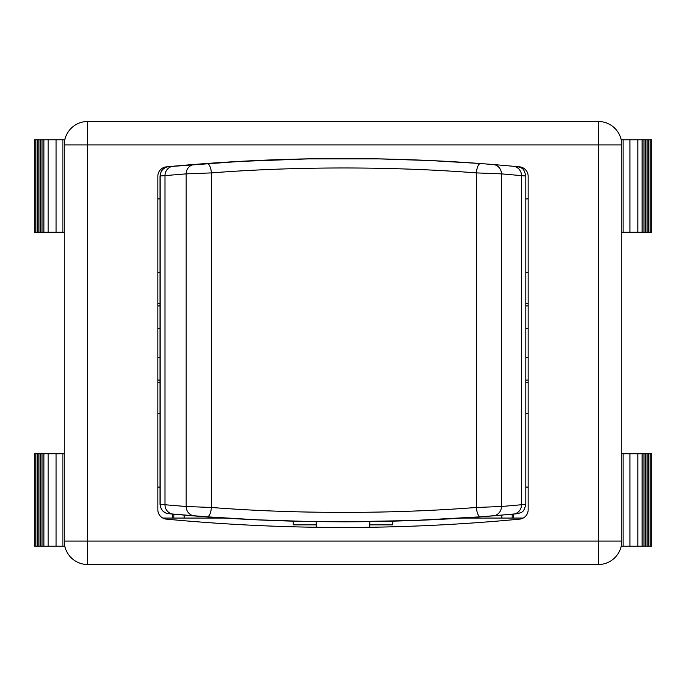 <?xml version="1.0" encoding="UTF-8"?>
<svg xmlns="http://www.w3.org/2000/svg" width="686" height="686" viewBox="0 0 686 686"><rect width="100%" height="100%" fill="white"/><g stroke="black" fill="none" stroke-linecap="round" stroke-linejoin="round"><path stroke-width="1.03" d="M168.61 166.664L168.722 166.664A9.39 9.39 -90 0 0 160.207 176.01L160.207 504.356L186.172 506.508L211.382 507.469C295.503 514.063 392.289 514.011 476.41 507.469L501.432 506.508L501.432 173.867L476.41 172.906C391.749 166.304 294.971 166.355 211.382 172.906L186.172 173.867L160.035 176.01L161.141 171.697A9.39 9.39 -90 0 1 168.61 166.664A1877.29 1877.239 -90 0 1 207.026 163.482L207.138 163.482A1877.29 1877.239 -90 0 1 293.256 159.212L293.256 159.195A1877.29 1877.239 -90 0 1 316.246 158.749L316.246 158.732M370.689 527.26L369.754 527.268L369.754 521.626L369.754 524.859L392.744 524.859L392.744 521.171M343.386 521.814L316.246 521.626L316.246 524.859L293.248 524.859L293.256 521.154A1877.29 1877.239 -90 0 1 207.138 516.892L207.026 516.892A1877.29 1877.239 -90 0 1 168.61 513.703A9.39 9.39 -90 0 1 161.141 508.669L160.035 504.356L160.035 176.01M157.849 272.599L160.027 272.599M160.027 303.581L157.849 303.581M157.849 198.914L160.027 198.914M323.423 527.363L335.025 527.448A1877.308 1877.308 0 0 1 166.355 519.13A9.39 9.39 0 0 1 157.849 509.784L157.849 176.216A9.39 9.39 0 0 1 166.355 166.87A1877.308 1877.308 0 0 1 335.025 158.552L317.421 158.715M513.6 514.063L513.6 518.059M528.151 413.401L525.802 413.401M525.802 382.419L528.151 382.419M528.151 487.086L525.802 487.086M493.174 164.511L501.183 165.215A1877.308 1877.308 0 0 1 519.645 166.87A9.39 9.39 0 0 1 528.151 176.216L528.151 509.784A9.39 9.39 0 0 1 519.645 519.13A1877.308 1877.308 0 0 1 350.975 527.448L362.577 527.363M528.151 198.914L525.802 198.914M528.151 272.599L525.802 272.599M525.802 303.581L528.151 303.581M157.849 487.086L160.027 487.086M172.4 514.054L172.4 518.059M157.849 413.401L160.027 413.401M160.027 382.419L157.849 382.419M525.793 176.01L521.497 175.625L521.497 504.742L501.432 506.508A9.39 9.038 85.3 0 1 493.157 515.863L480.56 516.824A9.39 3.456 85.8 0 1 476.41 507.469L476.41 172.906A9.39 3.456 -85.8 0 1 480.56 163.542L494.031 164.623M168.722 166.664L240.083 161.416L308.408 158.886L378.483 158.878L430.165 160.55L480.483 163.534M316.246 521.626A1877.29 1877.239 -90 0 1 293.256 521.154L293.248 524.859M480.56 516.824C436.579 520.082 390.9 521.746 343.532 521.814L413.487 520.511L480.56 516.824L513.334 514.088A9.39 9.038 84.7 0 0 521.497 504.742L525.793 504.356M517.278 513.703L493.56 515.829M343.532 521.814L308.794 521.489L257.241 519.817L207.095 516.824L168.61 513.703M194.43 164.503A9.39 9.004 -94.4 0 0 186.172 173.867L186.172 506.508A9.39 9.004 94.4 0 0 194.43 515.863M207.095 163.542A9.39 3.593 -94.2 0 1 211.382 172.906L211.382 507.469A9.39 3.593 94.2 0 1 207.095 516.824M513.548 166.304A9.39 9.038 -84.7 0 1 521.497 175.625L501.432 173.867A9.39 9.038 -85.3 0 0 493.157 164.511L480.56 163.542C436.648 160.284 391.037 158.62 343.729 158.552M343.866 158.552L368.579 158.715M392.846 159.203A1877.308 1877.308 0 0 0 350.975 158.552M335.025 527.448L350.975 527.448M335.025 158.552L343.575 158.552M528.151 328.448L525.802 328.448M160.044 357.552L157.849 357.552M35.843 139.781L34.3 139.781L34.3 232.237L35.843 232.237L35.843 139.781L64.793 139.781M623.102 139.781L623.102 232.237L651.7 232.237L651.7 139.781L621.207 139.781M162.796 518.059L224.331 518.059M462.441 518.059L523.204 518.059M160.044 328.448L157.849 328.448M528.151 357.552L525.802 357.552M650.157 546.219L650.157 453.763L651.7 453.763L651.7 546.219L621.207 546.219M64.793 546.219L34.3 546.219L34.3 453.763L35.843 453.763L35.843 546.219M525.802 380.078L528.151 380.078M501.869 515.126L501.869 518.059M512.193 518.059L512.193 514.191M157.849 380.078L160.027 380.078M173.807 514.183L173.807 518.059M184.131 518.059L184.131 515.083M64.218 144.943L64.218 541.057A23.47 23.47 0 0 0 87.688 564.518L598.312 564.518A23.47 23.47 0 0 0 621.782 541.057L621.782 144.943L598.312 144.943L598.312 564.518A23.47 23.47 0 0 0 621.782 541.057L64.218 541.057A23.47 23.47 0 0 0 87.688 564.518L87.688 144.943L598.312 144.943L598.312 121.482A23.47 23.47 0 0 1 621.782 144.943A23.47 23.47 0 0 0 598.312 121.482L87.688 121.482L87.688 144.943L64.218 144.943A23.47 23.47 0 0 1 87.688 121.482A23.47 23.47 0 0 0 64.218 144.943M316.246 524.859L316.246 527.268L315.311 527.26M650.157 453.763L621.782 453.763M623.102 453.763L623.102 546.219M629.911 453.763L629.911 546.219M637.826 453.763L637.826 546.219M642.087 453.763L642.087 546.219M643.974 453.763L643.974 546.219M645.517 453.763L645.517 546.219M647.07 453.763L647.07 546.219M648.613 453.763L648.613 546.219M64.218 453.763L35.843 453.763M37.387 453.763L37.387 546.219M38.931 453.763L38.931 546.219M40.483 453.763L40.483 546.219M42.026 453.763L42.026 546.219M43.913 453.763L43.913 546.219M48.174 453.763L48.174 546.219M56.089 453.763L56.089 546.219M62.898 453.763L62.898 546.219M162.796 167.941L164.683 167.941M521.214 167.941L523.204 167.941M525.802 305.922L528.151 305.922M157.849 305.922L160.027 305.922M623.102 232.237L621.782 232.237M629.911 232.237L629.911 139.781M637.826 232.237L637.826 139.781M642.087 232.237L642.087 139.781M643.974 232.237L643.974 139.781M645.517 232.237L645.517 139.781M647.07 232.237L647.07 139.781M648.613 232.237L648.613 139.781M650.157 232.237L650.157 139.781M64.218 232.237L35.843 232.237M37.387 232.237L37.387 139.781M38.931 232.237L38.931 139.781M40.483 232.237L40.483 139.781M42.026 232.237L42.026 139.781M43.913 232.237L43.913 139.781M48.174 232.237L48.174 139.781M56.089 232.237L56.089 139.781M62.898 232.237L62.898 139.781M173.146 166.278A9.39 9.004 -95.1 0 0 165 175.625L165 504.742A9.39 9.004 95.1 0 0 173.146 514.088M168.722 513.703A9.39 9.39 90 0 1 160.207 504.356L160.035 504.356M514.62 166.398L518.153 166.784C521.763 168.396 523.727 167.213 525.802 176.01L525.802 504.373M513.334 514.088L518.179 513.582C521.789 511.97 523.735 513.128 525.802 504.356"/></g></svg>

